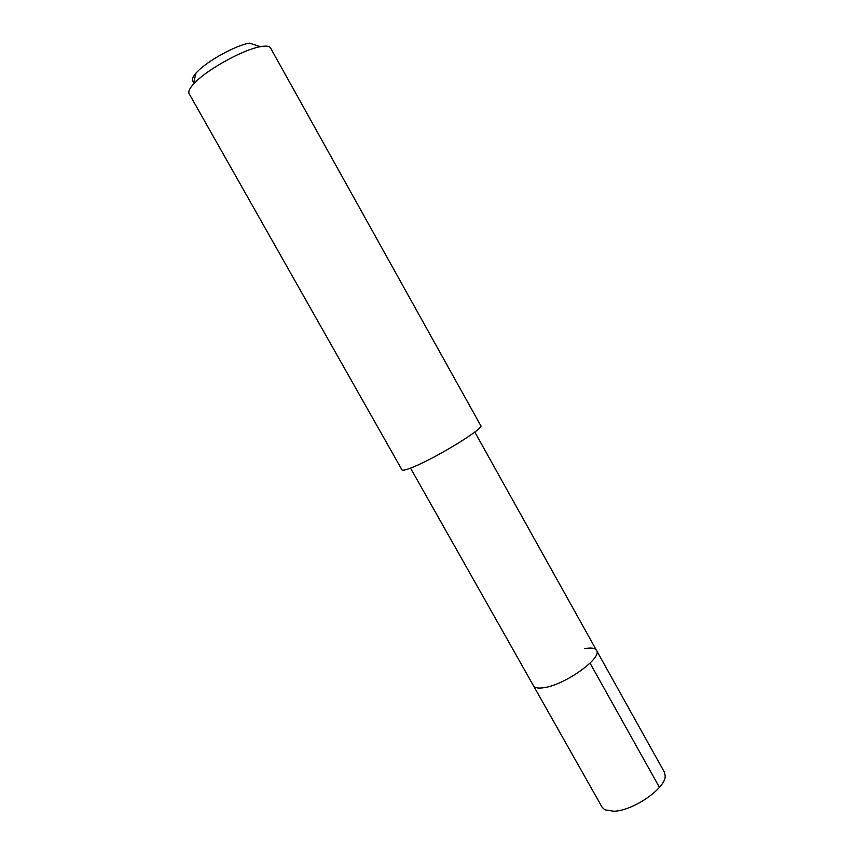 <?xml version="1.0" encoding="UTF-8"?>
<svg xmlns="http://www.w3.org/2000/svg" width="854" height="854" viewBox="0 0 854 854"><rect width="100%" height="100%" fill="white"/><g stroke="black" fill="none" stroke-linecap="round" stroke-linejoin="round"><path stroke-width="1.28" d="M410.528 468.109L602.102 807.222L604.835 809.805L613.909 811.247C633.156 810.83 665.778 788.221 665.213 775.923L664.433 772.24L596.508 650.385C602.785 657.761 565.177 684.791 544.19 687.651C538.383 688.58 534.817 687.95 533.483 685.751C534.817 687.95 538.383 688.58 544.19 687.651C565.177 684.791 602.785 657.761 596.508 650.385C595.014 648.026 591.096 647.449 584.755 648.656M412.429 467.351C435.508 458.288 484.912 427.993 480.749 425.623L270.558 47.984C269.437 46.073 266.053 45.636 260.385 46.671C243.678 49.415 208.195 68.854 195.075 82.464L193.303 84.322C189.471 88.613 188.083 91.73 189.118 93.684L401.946 469.839C402.565 470.757 406.056 469.924 412.429 467.351M260.385 46.671L249.453 43.127C235.96 45.273 207.885 60.645 197.391 71.64L195.972 73.134C191.969 77.725 191.275 80.66 193.869 81.931M659.437 787.356L590.05 663.152M474.803 432.049L596.508 650.385M195.972 73.134L193.303 84.322"/></g></svg>
